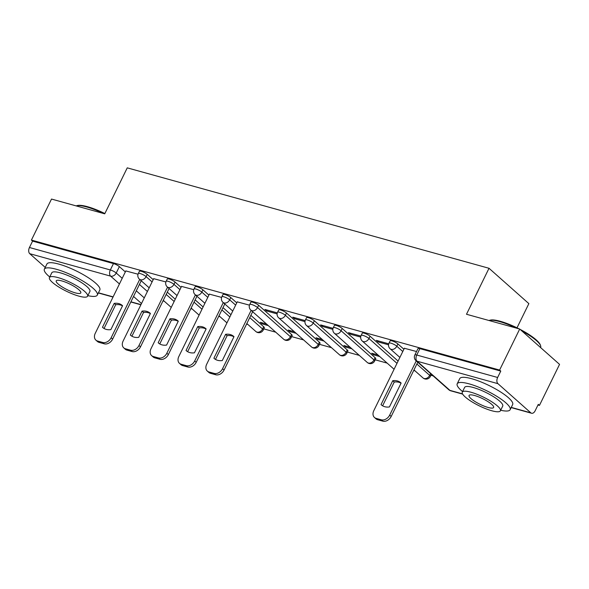 <?xml version="1.0" encoding="UTF-8"?>
<svg xmlns="http://www.w3.org/2000/svg" width="589" height="589" viewBox="0 0 589 589"><rect width="100%" height="100%" fill="white"/><g stroke="black" fill="none" stroke-linecap="round" stroke-linejoin="round"><path stroke-width="0.88" d="M153.192 279.657L147.221 274.356A4.712 1.075 -153.9 0 0 141.323 271.301A4.712 1.075 -153.9 0 0 139.416 271.286L138.305 273.554A4.712 1.075 26.1 0 1 140.211 273.568A4.712 1.075 26.1 0 1 146.109 276.624L152.08 281.925M181.051 287.388L175.073 282.087A4.712 1.075 -153.9 0 0 169.183 279.039A4.712 1.075 -153.9 0 0 167.269 279.024L166.157 281.292A4.712 1.075 26.1 0 1 168.071 281.306A4.712 1.075 26.1 0 1 173.961 284.354L179.939 289.655M208.904 295.118L202.933 289.825A4.712 1.075 -153.9 0 0 197.035 286.769A4.712 1.075 -153.9 0 0 195.121 286.755L194.017 289.022A4.712 1.075 26.1 0 1 195.923 289.037A4.712 1.075 26.1 0 1 201.821 292.092L207.792 297.386M236.763 302.856L230.785 297.555A4.712 1.075 -153.9 0 0 224.888 294.5A4.712 1.075 -153.9 0 0 222.981 294.485L221.869 296.753A4.712 1.075 26.1 0 1 223.776 296.768A4.712 1.075 26.1 0 1 229.673 299.823L235.652 305.124M291.518 334.449L258.637 305.286A4.712 1.075 -153.9 0 0 252.747 302.238A4.712 1.075 -153.9 0 0 250.833 302.223L249.721 304.491A4.712 1.075 26.1 0 1 251.636 304.506A4.712 1.075 26.1 0 1 257.533 307.554L290.406 336.717A4.712 1.075 26.1 0 1 291.069 337.799L292.181 335.531A4.712 1.075 -153.9 0 0 291.518 334.449L290.406 336.717A4.712 3.549 -48.4 0 1 284.818 339.853A4.712 3.549 -48.4 0 1 283.707 339.257A4.712 4.712 0 0 0 291.069 337.799M319.371 342.18L286.497 313.024A4.712 1.075 -153.9 0 0 280.6 309.969A4.712 1.075 -153.9 0 0 278.693 309.954L277.581 312.222A4.712 1.075 26.1 0 1 279.488 312.236A4.712 1.075 26.1 0 1 285.385 315.292L318.259 344.455A4.712 1.075 26.1 0 1 318.921 345.537L320.033 343.269A4.712 1.075 -153.9 0 0 319.371 342.18L318.259 344.455A4.712 3.549 -48.4 0 1 312.671 347.584A4.712 3.549 -48.4 0 1 311.559 346.987A4.712 4.712 0 0 0 318.921 345.537M347.23 349.918L314.349 320.755A4.712 1.075 -153.9 0 0 308.459 317.699A4.712 1.075 -153.9 0 0 306.545 317.685L305.433 319.952A4.712 1.075 26.1 0 1 307.348 319.967A4.712 1.075 26.1 0 1 313.238 323.022L346.118 352.185A4.712 1.075 26.1 0 1 346.781 353.267L347.893 351A4.712 1.075 -153.9 0 0 347.23 349.918L346.118 352.185A4.712 3.549 -48.4 0 1 340.523 355.314A4.712 3.549 -48.4 0 1 339.419 354.718A4.712 4.712 0 0 0 346.781 353.267M375.083 357.648L342.209 328.485A4.712 1.075 -153.9 0 0 336.312 325.437A4.712 1.075 -153.9 0 0 334.397 325.422L333.293 327.69A4.712 1.075 26.1 0 1 335.2 327.705A4.712 1.075 26.1 0 1 341.097 330.753L373.971 359.916A4.712 1.075 26.1 0 1 374.633 360.998L375.745 358.73A4.712 1.075 -153.9 0 0 375.083 357.648L373.971 359.916A4.712 3.549 -48.4 0 1 368.383 363.052A4.712 3.549 -48.4 0 1 367.271 362.456A4.712 4.712 0 0 0 374.633 360.998M398.098 361.086L370.061 336.223A4.712 1.075 -153.9 0 0 364.164 333.168A4.712 1.075 -153.9 0 0 362.257 333.153L361.145 335.421A4.712 1.075 26.1 0 1 363.06 335.435A4.712 1.075 26.1 0 1 368.95 338.491L396.986 363.354M403.892 349.255L397.914 343.954A4.712 1.075 -153.9 0 0 392.024 340.898A4.712 1.075 -153.9 0 0 390.109 340.884L388.998 343.151A4.712 1.075 26.1 0 1 390.912 343.166A4.712 1.075 26.1 0 1 396.809 346.222L402.78 351.523M163.006 300.898L164.331 301.266M190.865 308.629L192.183 308.997M218.718 316.367L220.043 316.727M246.57 324.097L247.895 324.465M263.798 328.876L275.748 332.196M291.651 336.613L303.607 339.927M319.51 344.344L331.46 347.665M347.363 352.075L359.319 355.395M375.215 359.813L387.172 363.126M413.706 370.496L415.024 370.864M430.927 375.274L433.173 375.9M537.985 404.996L539.45 405.401L538.287 404.371L535.158 410.761A4.712 2.916 105.5 0 1 531.572 413.25A4.712 2.916 105.5 0 1 530.814 412.83L497.941 383.667L417.049 361.212L449.93 390.374L462.527 393.872M517.009 327.823L528.863 303.629L489.017 268.282L466.495 314.261L519.704 329.03L499.605 370.061L31.416 240.084L51.515 199.06L104.732 213.829L127.253 167.85L489.017 268.282M519.704 329.03L559.55 364.377L539.45 405.401M45.235 267.421L29.752 253.69A4.712 2.916 -74.5 0 1 29.45 247.505L32.579 241.115L113.471 263.57A4.712 1.075 26.1 0 1 119.361 266.626L125.339 271.919M139.431 284.428L147.397 291.489M32.579 241.115L31.416 240.084M500.768 371.092L419.876 348.636A4.712 1.075 -153.9 0 0 417.969 348.622L414.833 355.012A4.712 1.075 26.1 0 1 416.747 355.027L497.631 377.483L500.768 371.092L499.605 370.061M497.631 377.483A4.712 2.916 105.5 0 0 497.941 383.667M416.541 351.53L404.378 348.268M388.74 343.814L376.334 340.368L378.079 341.914L378.536 340.979M360.88 336.076L348.474 332.638L350.219 334.184L350.676 333.249M377.991 354.99L371.711 353.245L373.455 354.792L373.912 353.856M333.028 328.345L320.622 324.9L322.367 326.446L322.824 325.511M350.138 347.252L343.858 345.515L345.596 347.054L346.06 346.126M305.168 320.615L292.77 317.169L294.507 318.715L294.964 317.78M322.286 339.522L315.998 337.777L317.743 339.323L318.2 338.388M277.316 312.877L264.91 309.439L266.655 310.985L267.111 310.05M294.426 331.791L288.146 330.046L289.891 331.592L290.348 330.657M249.464 305.146L237.242 301.87M266.574 324.053L260.294 322.316L262.031 323.854L262.488 322.927M221.604 297.416L209.389 294.132M193.752 289.678L181.53 286.401M165.892 281.947L153.677 278.671M167.291 292.159L175.25 299.219M195.143 299.889L203.109 306.957M223.003 307.627L230.962 314.688M250.855 315.358L263.658 326.718L262.554 328.986A4.712 1.075 26.1 0 1 263.217 330.068L264.321 327.801A4.712 1.075 -153.9 0 0 263.658 326.718M138.04 274.216L125.818 270.933M262.031 323.854L268.312 325.599M289.891 331.592L296.171 333.337M317.743 339.323L324.024 341.068M345.596 347.054L351.883 348.798M373.455 354.792L379.736 356.536M378.079 341.914L388.541 344.815M350.219 334.184L360.682 337.085M322.367 326.446L332.829 329.354M294.507 318.715L304.969 321.616M266.655 310.985L277.117 313.885M392.73 380.73A14.732 11.088 131.6 0 1 400.859 382.813A14.732 11.088 131.6 0 1 401.124 383.056L389.425 406.94A14.732 11.088 131.6 0 1 381.304 404.857A14.732 11.088 131.6 0 1 381.031 404.606L392.73 380.73L394.24 382.07A14.732 11.088 131.6 0 1 401.057 383.196M394.24 382.07L382.614 405.806M417.756 362.22L391.192 416.445A7.075 5.323 131.6 0 1 382.806 421.15L377.63 419.707A7.075 5.323 131.6 0 1 375.966 418.816L374.457 417.476A7.075 5.323 -48.4 0 0 376.121 418.367L381.297 419.81A7.075 5.323 -48.4 0 0 389.682 415.112L391.192 416.445M404.422 348.165L373.794 410.695A7.075 5.323 -48.4 0 0 374.457 417.476M416.246 360.888L389.682 415.112M381.031 404.606L381.576 405.092M516.391 328.11A29.472 6.7 -153.9 0 0 499.649 321.601A29.472 6.7 -153.9 0 0 489.128 320.475L490.033 320.188A28.765 6.545 26.1 0 1 500.304 321.292A28.765 6.545 26.1 0 1 519.1 328.861M500.679 410.261A29.472 6.7 -153.9 0 0 510.133 409.716A29.472 6.7 -153.9 0 0 497.646 396.846A29.472 6.7 -153.9 0 0 469.146 383.866A29.472 6.7 -153.9 0 0 457.204 383.785A29.472 6.7 -153.9 0 0 462.571 391.589M510.133 409.716L512.658 404.555A29.472 6.7 -153.9 0 0 500.171 391.692A29.472 6.7 -153.9 0 0 471.671 378.712A29.472 6.7 -153.9 0 0 459.729 378.631L457.204 383.785M462.291 392.156L464.618 387.415A21.219 4.822 26.1 0 1 473.217 387.474A21.219 4.822 26.1 0 1 493.729 396.817A21.219 4.822 26.1 0 1 502.726 406.079L500.4 410.827A21.219 4.822 -153.9 0 0 491.41 401.558A21.219 4.822 -153.9 0 0 470.891 392.215A21.219 4.822 -153.9 0 0 462.291 392.156A21.219 4.822 -153.9 0 0 471.288 401.418A21.219 4.822 -153.9 0 0 491.8 410.761A21.219 4.822 -153.9 0 0 500.4 410.827M488.082 407.463A13.672 3.107 -153.9 0 0 493.626 407.507A13.672 3.107 -153.9 0 0 487.832 401.536A13.672 3.107 -153.9 0 0 474.609 395.514A13.672 3.107 -153.9 0 0 469.065 395.477A13.672 3.107 -153.9 0 0 474.859 401.44A13.672 3.107 -153.9 0 0 488.082 407.463M540.584 347.554L540.636 347.451A29.472 6.7 -153.9 0 0 540.592 345.684A29.472 6.7 -153.9 0 0 521.758 330.856M520.087 329.376A28.765 6.545 26.1 0 1 540.26 344.801L540.592 345.684M103.561 213.505A29.472 6.7 -153.9 0 0 86.819 206.997A29.472 6.7 -153.9 0 0 76.298 205.863L77.203 205.583A28.765 6.545 26.1 0 1 87.474 206.687A28.765 6.545 26.1 0 1 104.864 213.549M87.849 295.649A29.472 6.7 -153.9 0 0 97.303 295.104A29.472 6.7 -153.9 0 0 84.816 282.234A29.472 6.7 -153.9 0 0 56.316 269.261A29.472 6.7 -153.9 0 0 44.374 269.173A29.472 6.7 -153.9 0 0 49.741 276.985M97.303 295.104L99.828 289.95A29.472 6.7 -153.9 0 0 87.341 277.08A29.472 6.7 -153.9 0 0 58.841 264.108A29.472 6.7 -153.9 0 0 46.899 264.019L44.374 269.173M49.461 277.544L51.788 272.803A21.219 4.822 26.1 0 1 60.38 272.862A21.219 4.822 26.1 0 1 80.899 282.212A21.219 4.822 26.1 0 1 89.896 291.474L87.57 296.215A21.219 4.822 -153.9 0 0 78.58 286.953A21.219 4.822 -153.9 0 0 58.061 277.61A21.219 4.822 -153.9 0 0 49.461 277.544A21.219 4.822 -153.9 0 0 58.451 286.814A21.219 4.822 -153.9 0 0 78.97 296.157A21.219 4.822 -153.9 0 0 87.57 296.215M75.252 292.858A13.672 3.107 -153.9 0 0 80.796 292.895A13.672 3.107 -153.9 0 0 75.002 286.924A13.672 3.107 -153.9 0 0 61.779 280.901A13.672 3.107 -153.9 0 0 56.235 280.865A13.672 3.107 -153.9 0 0 62.029 286.836A13.672 3.107 -153.9 0 0 75.252 292.858M225.602 334.331A14.732 11.088 131.6 0 1 233.723 336.415A14.732 11.088 131.6 0 1 233.995 336.658L222.296 360.542A14.732 11.088 131.6 0 1 214.168 358.458A14.732 11.088 131.6 0 1 213.903 358.208L225.602 334.331L227.111 335.671A14.732 11.088 131.6 0 1 233.921 336.798M227.111 335.671L215.478 359.408M252.644 311.699L224.063 370.047A7.075 5.323 131.6 0 1 215.677 374.751L210.494 373.308A7.075 5.323 131.6 0 1 208.83 372.417L207.321 371.077A7.075 5.323 -48.4 0 0 208.985 371.968L214.16 373.411A7.075 5.323 -48.4 0 0 222.554 368.714L224.063 370.047M237.293 301.767L206.658 364.296A7.075 5.323 -48.4 0 0 207.321 371.077M251.135 310.359L222.554 368.714M213.903 358.208L214.448 358.694M197.742 326.593A14.732 11.088 131.6 0 1 205.87 328.677A14.732 11.088 131.6 0 1 206.135 328.927L194.436 352.804A14.732 11.088 131.6 0 1 186.315 350.727A14.732 11.088 131.6 0 1 186.043 350.477L197.742 326.593L199.251 327.933A14.732 11.088 131.6 0 1 206.069 329.067M199.251 327.933L187.626 351.677M224.792 303.968L196.203 362.316A7.075 5.323 131.6 0 1 187.817 367.013L182.642 365.578A7.075 5.323 131.6 0 1 180.978 364.687L179.468 363.347A7.075 5.323 -48.4 0 0 181.132 364.238L186.308 365.673A7.075 5.323 -48.4 0 0 194.694 360.976L196.203 362.316M209.434 294.036L178.806 356.566A7.075 5.323 -48.4 0 0 179.468 363.347M223.283 302.628L194.694 360.976M186.043 350.477L186.595 350.963M169.89 318.863A14.732 11.088 131.6 0 1 178.011 320.946A14.732 11.088 131.6 0 1 178.283 321.196L166.584 345.073A14.732 11.088 131.6 0 1 158.456 342.989A14.732 11.088 131.6 0 1 158.191 342.746L169.89 318.863L171.399 320.202A14.732 11.088 131.6 0 1 178.217 321.329M171.399 320.202L159.766 343.947M196.932 296.238L168.351 354.585A7.075 5.323 131.6 0 1 159.965 359.283L154.782 357.847A7.075 5.323 131.6 0 1 153.118 356.949L151.609 355.609A7.075 5.323 -48.4 0 0 153.273 356.507L158.456 357.943A7.075 5.323 -48.4 0 0 166.842 353.245L168.351 354.585M181.581 286.298L150.946 348.835A7.075 5.323 -48.4 0 0 151.609 355.609M195.423 294.898L166.842 353.245M158.191 342.746L158.735 343.225M142.037 311.132A14.732 11.088 131.6 0 1 150.158 313.215A14.732 11.088 131.6 0 1 150.423 313.458L138.724 337.342A14.732 11.088 131.6 0 1 130.603 335.259A14.732 11.088 131.6 0 1 130.338 335.008L142.037 311.132L143.547 312.472A14.732 11.088 131.6 0 1 150.357 313.598M143.547 312.472L131.914 336.209M169.08 288.5L140.491 346.847A7.075 5.323 131.6 0 1 132.105 351.552L126.929 350.109A7.075 5.323 131.6 0 1 125.266 349.218L123.756 347.878A7.075 5.323 -48.4 0 0 125.42 348.769L130.596 350.212A7.075 5.323 -48.4 0 0 138.982 345.515L140.491 346.847M153.729 278.568L123.094 341.097A7.075 5.323 -48.4 0 0 123.756 347.878M167.57 287.16L138.982 345.515M130.338 335.008L130.883 335.494M114.178 303.394A14.732 11.088 131.6 0 1 122.306 305.477A14.732 11.088 131.6 0 1 122.571 305.728L110.872 329.604A14.732 11.088 131.6 0 1 102.751 327.528A14.732 11.088 131.6 0 1 102.479 327.278L114.178 303.394L115.687 304.734A14.732 11.088 131.6 0 1 122.505 305.868M115.687 304.734L104.062 328.478M141.22 280.769L112.639 339.117A7.075 5.323 131.6 0 1 104.253 343.814L99.077 342.378A7.075 5.323 131.6 0 1 97.413 341.487L95.904 340.147A7.075 5.323 -48.4 0 0 97.56 341.038L102.744 342.474A7.075 5.323 -48.4 0 0 111.13 337.777L112.639 339.117M125.869 270.837L95.234 333.367A7.075 5.323 -48.4 0 0 95.904 340.147M139.711 279.429L111.13 337.777M102.479 327.278L103.023 327.764M147.221 274.356L146.109 276.624A4.712 3.549 131.6 0 1 140.513 279.753A4.712 3.549 -48.4 0 1 139.409 279.157L149.186 287.837M175.073 282.087L173.961 284.354A4.712 3.549 131.6 0 1 168.373 287.491A4.712 3.549 -48.4 0 1 167.261 286.895L177.046 295.568M202.933 289.825L201.821 292.092A4.712 3.549 131.6 0 1 196.225 295.222A4.712 3.549 -48.4 0 1 195.121 294.625L204.898 303.298M230.785 297.555L229.673 299.823A4.712 3.549 131.6 0 1 224.085 302.952A4.712 3.549 -48.4 0 1 222.973 302.356L232.751 311.036M258.637 305.286L257.533 307.554A4.712 3.549 131.6 0 1 251.937 310.69A4.712 3.549 -48.4 0 1 250.826 310.094L283.707 339.257M286.497 313.024L285.385 315.292A4.712 3.549 131.6 0 1 279.797 318.421A4.712 3.549 -48.4 0 1 278.685 317.824L311.559 346.987M314.349 320.755L313.238 323.022A4.712 3.549 131.6 0 1 307.649 326.151A4.712 3.549 -48.4 0 1 306.538 325.555L339.419 354.718M342.209 328.485L341.097 330.753A4.712 3.549 131.6 0 1 335.502 333.889A4.712 3.549 -48.4 0 1 334.397 333.293L367.271 362.456M370.061 336.223L368.95 338.491A4.712 3.549 131.6 0 1 363.361 341.62A4.712 3.549 -48.4 0 1 362.25 341.024L394.085 369.266M397.914 343.954L396.809 346.222A4.712 3.549 131.6 0 1 391.214 349.351A4.712 3.549 -48.4 0 1 390.109 348.754L399.887 357.435M119.361 266.626L116.232 273.016L122.21 278.31M136.302 290.819L144.268 297.879M141.5 303.519L133.541 296.458M119.442 283.957L110.644 276.145L29.752 253.69M98.437 292.792L113.117 296.871M130.92 301.811L140.97 304.601M511.267 407.404L530.814 412.83M166.179 294.426L174.138 301.487M194.031 302.157L201.998 309.225M221.891 309.895L229.85 316.956M249.743 317.626L262.554 328.986A4.712 3.549 -48.4 0 1 256.959 332.115A4.712 3.549 -48.4 0 1 255.854 331.519A4.712 4.712 0 0 0 263.217 330.068M416.879 364.024L429.683 375.384A4.712 1.075 26.1 0 1 430.345 376.467L431.398 374.324M430.566 373.581L429.683 375.384A4.712 3.549 -48.4 0 1 424.095 378.513A4.712 3.549 -48.4 0 1 422.983 377.917A4.712 4.712 0 0 0 430.345 376.467M419.876 348.636L416.747 355.027A4.712 2.916 -74.5 0 0 417.049 361.212A4.712 3.549 131.6 0 1 415.944 360.615L448.818 389.778A4.712 4.712 0 0 0 450.688 390.794L462.667 394.115M113.471 263.57L110.334 269.961A4.712 1.075 26.1 0 1 116.232 273.016A4.712 3.549 -48.4 0 1 110.644 276.145A4.712 2.916 -74.5 0 1 110.334 269.961L29.45 247.505M450.688 390.794A4.712 2.916 105.5 0 1 449.93 390.374A4.712 3.549 131.6 0 1 448.818 389.778M376.121 418.367L377.63 419.707M381.297 419.81L382.806 421.15M208.985 371.968L210.494 373.308M214.16 373.411L215.677 374.751M181.132 364.238L182.642 365.578M186.308 365.673L187.817 367.013M153.273 356.507L154.782 357.847M158.456 357.943L159.965 359.283M125.42 348.769L126.929 350.109M130.596 350.212L132.105 351.552M97.56 341.038L99.077 342.378M102.744 342.474L104.253 343.814M422.983 377.917L413.979 369.936M388.998 343.151A4.712 4.712 0 0 0 390.109 348.754M361.145 335.421A4.712 4.712 0 0 0 362.25 341.024M333.293 327.69A4.712 4.712 0 0 0 334.397 333.293M305.433 319.952A4.712 4.712 0 0 0 306.538 325.555M277.581 312.222A4.712 4.712 0 0 0 278.685 317.824M249.721 304.491A4.712 4.712 0 0 0 250.826 310.094M255.854 331.519L246.85 323.538M221.869 296.753A4.712 4.712 0 0 0 222.973 302.356M226.956 322.868L218.99 315.8M194.017 289.022A4.712 4.712 0 0 0 195.121 294.625M199.104 315.13L191.138 308.069M166.157 281.292A4.712 4.712 0 0 0 167.261 286.895M171.244 307.399L163.286 300.338M138.305 273.554A4.712 4.712 0 0 0 139.409 279.157M98.348 292.976L113.029 297.055M130.824 301.995L140.881 304.785M414.833 355.012A4.712 4.712 0 0 0 415.944 360.615M511.178 407.588L531.572 413.25"/></g></svg>
